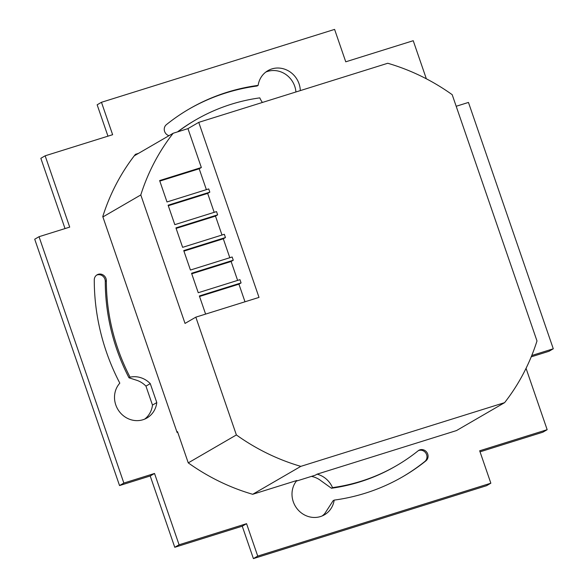 <?xml version="1.0" encoding="UTF-8"?>
<svg xmlns="http://www.w3.org/2000/svg" width="588" height="588" viewBox="0 0 588 588"><rect width="100%" height="100%" fill="white"/><g stroke="black" fill="none" stroke-linecap="round" stroke-linejoin="round"><path stroke-width="0.88" d="M237.626 280.41L231.113 261.484L233.267 260.227L191.556 273.273L198.252 292.721L239.963 279.675L241.08 282.916L199.369 295.962L205.609 314.102M231.113 261.484L191.732 273.795M244.99 301.784L238.926 284.173L199.545 296.484M238.926 284.173L241.08 282.916M173.173 133.248L187.954 128.625L198.744 122.363L259.014 297.403L195.826 317.16L185.036 323.422L140.797 194.944A213.15 198.619 -120.1 0 1 173.173 133.248L134.27 155.827M140.797 194.944L102.893 216.943M195.826 317.16L236.383 434.944A213.15 198.619 59.9 0 0 300.821 466.365L504.614 402.64A213.15 198.619 59.9 0 0 536.991 340.952L452.194 94.683A213.15 198.619 59.9 0 0 387.757 63.261L198.744 122.363M206.373 189.645L199.192 168.778L201.346 167.521L159.635 180.567L166.999 201.963L208.718 188.917L209.828 192.158L168.117 205.205L174.812 224.653L216.524 211.606L217.641 214.848L175.93 227.894L182.625 247.342L224.337 234.296L225.454 237.537L183.743 250.584L190.439 270.032L232.15 256.985L233.267 260.227M199.192 168.778L159.811 181.089M504.614 402.64L456.479 430.578L317.05 474.171L315.322 475.178L296.359 481.109M300.821 466.365L252.693 494.295A213.15 198.619 -120.1 0 1 229.915 486.21A213.15 198.619 59.9 0 1 188.256 462.874L236.383 434.944M214.186 212.341L207.674 193.408L168.293 205.726M207.674 193.408L209.828 192.158M221.999 235.031L215.487 216.105L176.106 228.416M215.487 216.105L217.641 214.848M229.812 257.72L223.3 238.794L183.919 251.105M223.3 238.794L225.454 237.537M177.642 432.055L177.032 432.246M176.929 431.967L177.495 431.636L188.256 462.874M201.346 167.521L187.954 128.625M96.594 275.147A6.358 5.924 59.9 0 1 105.274 281.314A199.913 186.286 -120.1 0 0 128.985 377.797L137.026 380.385A22.344 20.823 59.9 0 1 145.949 386.125L150.263 383.626L156.79 402.582A22.344 20.823 -120.1 0 1 146.934 417.995A22.344 20.823 -120.1 0 1 119.526 411.813A22.344 20.823 -120.1 0 1 119.812 383.148A212.636 198.134 -120.1 0 1 94.271 279.917A6.358 5.924 -120.1 0 1 97.116 274.802A6.358 5.924 -120.1 0 1 103.245 275.03A6.358 5.924 -120.1 0 1 106.347 280.689A199.913 186.286 59.9 0 0 130.066 377.173A22.344 20.823 -120.1 0 1 150.263 383.626M128.985 377.797L130.066 377.173M168.976 135.681A6.358 5.924 -120.1 0 1 164.419 130.786A6.358 5.924 -120.1 0 1 166.404 124.641A212.636 198.134 -120.1 0 1 189.424 108.839A212.636 198.134 -120.1 0 1 258.132 85.385L257.052 86.01A212.636 198.134 59.9 0 0 188.888 109.155M177.495 131.896A199.913 186.286 -120.1 0 1 194.731 120.466L195.811 119.842A199.913 186.286 59.9 0 0 177.921 131.763M262.41 102.459A22.344 20.823 -120.1 0 1 259.808 97.873A199.913 186.286 59.9 0 0 195.811 119.842M311.434 476.39A22.344 20.823 59.9 0 1 320.952 480.727L331.434 488.246L332.514 487.621A199.913 186.286 59.9 0 0 396.51 465.652A199.913 186.286 59.9 0 0 418.156 450.79A6.358 5.924 -120.1 0 1 418.84 450.32A6.358 5.924 -120.1 0 1 426.925 452.466A6.358 5.924 -120.1 0 1 425.918 460.852A212.636 198.134 -120.1 0 1 402.89 476.647A212.636 198.134 -120.1 0 1 334.19 500.109A22.344 20.823 -120.1 0 1 324.429 514.823A22.344 20.823 -120.1 0 1 297.241 508.921A22.344 20.823 -120.1 0 1 296.859 480.484L252.693 494.295M396.51 465.652L395.43 466.277A199.913 186.286 -120.1 0 1 331.434 488.246M402.354 476.964A212.636 198.134 59.9 0 0 424.837 461.477A6.358 5.924 59.9 0 0 426.021 453.377A6.358 5.924 59.9 0 0 418.318 450.665M334.19 500.109L333.109 500.733L324.848 513.471A22.344 20.823 59.9 0 1 322.187 515.941M456.185 106.274L468.46 102.437L553.286 348.787L548.971 351.293L531.214 356.842M426.344 78.799L413.232 40.712L345.751 61.813L334.594 29.4L101.467 102.29L112.631 134.703L45.151 155.805L69.707 227.115L39.029 236.707L123.855 483.057L154.526 473.465L179.083 544.782L246.563 523.68L257.728 556.094L490.848 483.204L479.683 450.79L547.163 429.688L542.849 432.195L480.043 451.834M490.848 483.204L486.533 485.71L253.406 558.6L242.249 526.187L174.768 547.288L150.212 475.971L119.54 485.563L34.714 239.213L39.029 236.707M65.025 228.578L40.837 158.312L45.151 155.805M107.957 136.166L97.152 104.796L101.467 102.29M144.699 419.112A22.344 20.823 59.9 0 0 152.476 405.081L145.949 386.125M295.933 91.978A22.344 20.823 59.9 0 0 265.813 72.059M177.723 432.29L177.106 432.481L102.768 216.582A213.834 199.259 -120.1 0 1 135.431 154.328L138.518 153.358M134.953 154.938L136.791 154.365M526.047 368.338L547.163 429.688M553.286 348.787L531.75 355.519M317.05 474.171A22.344 20.823 -120.1 0 1 332.514 487.621M258.132 85.385A22.344 20.823 -120.1 0 1 267.893 70.663A22.344 20.823 -120.1 0 1 289.098 71.28A22.344 20.823 -120.1 0 1 300.314 90.603M152.476 405.081L156.79 402.582M123.855 483.057L119.54 485.563M154.526 473.465L150.212 475.971M179.083 544.782L174.768 547.288M246.563 523.68L242.249 526.187M257.728 556.094L253.406 558.6M105.274 281.314L106.347 280.689M424.837 461.477L425.918 460.852"/></g></svg>
